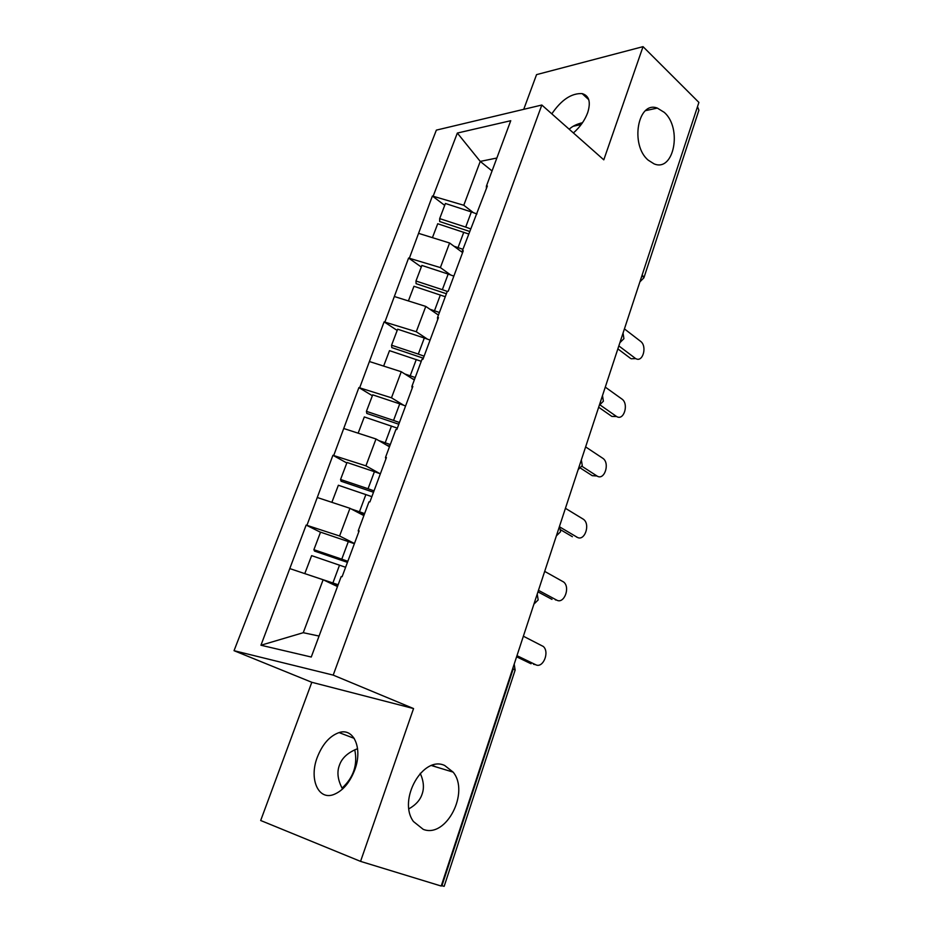 <?xml version="1.0" encoding="UTF-8"?>
<svg xmlns="http://www.w3.org/2000/svg" width="933" height="933" viewBox="0 0 933 933"><rect width="100%" height="100%" fill="white"/><g stroke="black" fill="none" stroke-linecap="round" stroke-linejoin="round"><path stroke-width="1.4" d="M408.934 808.829C415.85 804.864 420.247 799.943 422.124 794.041C424.328 787.918 423.687 781.014 420.223 773.329M444.703 765.503L453.123 772.116C469.905 792.164 446.277 838.58 423.232 829.355L413.447 821.518C397.411 799.884 423.081 755.03 444.703 765.503M354.762 749.794C357.794 764.803 353.549 777.574 342.038 788.128M664.319 112.403C682.501 128.369 673.883 172.453 654.045 163.846L648.248 160.184C629.88 145.07 637.799 100.449 657.322 108.088L664.319 112.403M342.563 789.038C337.781 780.233 336.72 772.337 339.379 765.34C341.863 758.016 347.939 752.465 357.596 748.686M317.267 757.339C322.456 744.172 329.722 735.927 339.076 732.592C353.642 727.542 362.937 748.079 354.843 769.655C349.828 782.67 342.738 790.986 333.571 794.601C317.966 800.456 308.986 778.554 317.267 757.339M569.188 129.22C572.43 126.188 576.874 124.019 582.507 122.701M551.811 113.849C561.351 99.854 571.462 93.102 582.122 93.603C589.131 95.644 590.986 101.989 587.697 112.648C584.851 120.264 580.081 127.028 573.398 132.953M432.236 765.34L436.236 766.996M360.558 861.381L413.552 708.555L311.809 682.291L260.68 820.504L360.558 861.381L441.216 886.047L698.899 102.42L643.035 46.65L536.557 74.628L523.728 109.324M311.809 682.291L234.031 650.686L436.364 130.119L541.828 105.021L333.198 675.119L234.031 650.686M337.478 586.542L323.133 579.766L303.26 632.702L260.948 645.239L311.26 657.03L341.186 576.571L342.108 576.711L359.147 530.877L358.225 530.784L358.739 531.997M260.948 645.239L306.152 525.081L320.497 532.265M354.458 543.496L339.577 535.985L306.152 525.081M306.992 525.174L332.918 455.292L346.819 462.978M379.848 473.614L365.923 465.847L332.918 455.292M333.769 455.339L358.902 387.592L372.372 395.732M403.686 405.249L391.475 397.796L358.902 387.592M359.753 387.568L384.116 321.862L397.178 330.445M427.326 339.064L416.281 331.728L384.116 321.862M384.979 321.792L408.596 258.033L421.284 267.013M450.557 274.885L440.376 267.584L408.596 258.033M409.47 257.916L432.387 196.023L444.703 205.377M473.276 212.572L463.783 205.26L432.387 196.023M433.274 195.86L457.345 133.057L510.748 120.707L486.396 186.157L486.408 188.548M358.225 530.784L368.978 501.849L369.911 501.919L386.414 457.532L385.481 457.497L395.907 429.472L396.84 429.483L412.829 386.472L411.885 386.495L421.996 359.333L422.941 359.287L438.44 317.593L437.484 317.663L447.28 291.329L448.237 291.224L463.269 250.79L462.313 250.919L487.364 185.982L486.396 186.157M363.87 515.599L349.968 508.31L339.577 535.985M349.968 508.31L317.558 497.604M389.469 446.779L376.011 438.988L365.923 465.847M376.011 438.988L344.02 428.597M385.481 457.497L385.877 458.978M414.31 379.964L401.26 371.731L391.475 397.796M401.26 371.731L369.701 361.619M411.885 386.495L412.176 388.233M438.44 315.086L425.786 306.421L416.281 331.728M425.786 306.421L394.636 296.601M437.484 317.663L437.67 319.634M462.371 252.423L449.601 243L440.376 267.584M449.601 243L418.859 233.437M462.313 250.919L462.406 253.111M642.137 275.037L697.406 106.968M697.791 107.353L698.899 110.234L643.887 277.836L642.557 275.375L641.134 278.081M492.053 170.961L480.25 161.409L463.783 205.26M496.857 158.027L480.25 161.409L457.345 133.057M441.915 885.79L513.232 668.833L515.133 670.116L444.155 886.338L441.356 885.615M413.552 708.555L333.198 675.119M541.828 105.021L603.791 159.835L643.035 46.65M303.26 632.702L319.063 636.061M323.133 579.766L290.28 568.757M462.36 251.945L461.042 251.432M469.567 231.419L439.665 221.541L439.676 218.614L445.414 203.487L471.352 211.931L465.695 227.104L439.676 218.614M635.735 358.599L635.77 358.599C642.884 362.925 647.467 346.096 640.516 341.28L624.422 328.894M476.961 213.96L471.352 211.931M470.524 228.83L465.695 227.104M462.92 249.298L453.974 246.219M468.611 233.973L437.717 223.745L432.434 237.658M635.046 358.132L618.836 345.91M630.428 358.307L617.856 348.872M438.58 314.713L437.076 314.153M446.382 293.743L416.083 283.667L415.966 281.008L421.879 265.438L448.167 274.069L442.347 289.673L415.966 281.008M616.643 416.538L611.861 416.421L616.48 416.433C623.85 421.459 629.215 403.732 621.81 398.962L605.272 387.125M453.846 276.121L448.167 274.069M447.245 291.423L442.347 289.673M439.408 312.485L429.845 309.208M445.274 296.717L413.96 286.279L408.397 300.939M616.2 416.258L600.059 404.957M611.582 416.235L598.671 407.231M414.497 379.474L412.211 378.635M423.337 358.202L391.802 347.601L391.568 345.222L397.656 329.197L424.305 338.014L418.299 354.085L391.568 345.222M596.992 475.993L592.245 475.678L596.852 475.9C604.421 481.265 610.392 462.861 602.648 458.185L585.621 446.907M430.066 340.09L424.305 338.014M424.095 356.161L418.299 354.085M415.22 377.538L404.829 373.97M421.25 361.304L389.504 350.656L383.638 366.086M596.852 475.9L581.97 466.302M592.245 475.678L580.594 468.179M389.691 446.161L386.309 444.948M398.788 424.235L366.809 413.424L366.436 411.348L372.71 394.846L399.732 403.861L393.551 420.41L366.436 411.348M576.582 537.116L576.991 537.151C584.478 542.085 590.799 524.299 583.405 519.261L565.433 508.31M405.587 405.96L399.732 403.861M399.429 422.509L393.551 420.41M390.297 444.54L378.74 440.574M397.341 428.13L364.313 416.946L358.144 433.18M576.991 537.151L560.336 527.308M572.384 536.708L560.85 529.909M364.138 514.864L359.053 513.08M373.503 492.262L341.058 481.23L340.557 479.48L347.018 462.476L374.413 471.69L368.045 488.74L340.557 479.48M555.392 599.884L556.593 600.059C563.999 604.561 570.646 587.347 563.625 581.994L544.685 571.381M380.361 473.801L374.413 471.69M374.028 490.863L368.045 488.74M364.616 513.57L351.251 508.975M371.87 496.648L338.364 485.242L331.868 502.327M556.593 600.059L538.458 590.321M551.998 599.383L537.956 591.86M337.804 585.667L329.582 582.81M347.449 562.366L314.538 551.1L313.885 549.689L320.544 532.16L348.324 541.583L341.77 559.159L313.885 549.689M533.548 664.273L535.635 664.693C542.971 668.786 549.91 652.085 543.274 646.452L523.366 636.213M354.377 543.729L348.324 541.583M347.834 561.304L341.77 559.159M338.154 584.734L305.103 573.725M345.618 567.276L311.622 555.636L304.893 573.34M535.635 664.693L516.975 655.677M531.052 663.783L516.602 656.809M513.71 665.567L512.718 668.588M621.051 339.146L622.847 333.699M600.409 401.925L602.251 396.327M579.171 466.512L581.072 460.75M557.316 532.976L559.275 527.04M534.819 601.388L536.825 595.289M463.771 232.247L458.056 247.56M440.364 294.968L434.486 310.736M416.27 359.532L410.217 375.766M391.452 426.031L385.212 442.743M365.888 494.525L359.462 511.751M339.542 565.13L332.918 582.892M453.123 772.116L431.547 765.573M339.076 732.592L354.237 738.376M582.122 93.603L588.758 99.691M639.898 281.859L643.887 277.836M619.885 342.703L623.92 338.679L623.046 333.104M599.313 405.26L603.383 401.225L602.485 395.604M578.145 469.637L582.262 465.567L581.352 459.876M556.36 535.88L560.535 531.775L559.613 525.99M533.933 604.094L538.166 599.931L537.233 594.041M515.133 670.116L514.2 664.098M581.201 124.532L573.165 126.27M657.322 108.088L645.566 110.63M631.14 358.773L635.77 358.599M611.861 416.421L616.48 416.433"/></g></svg>
